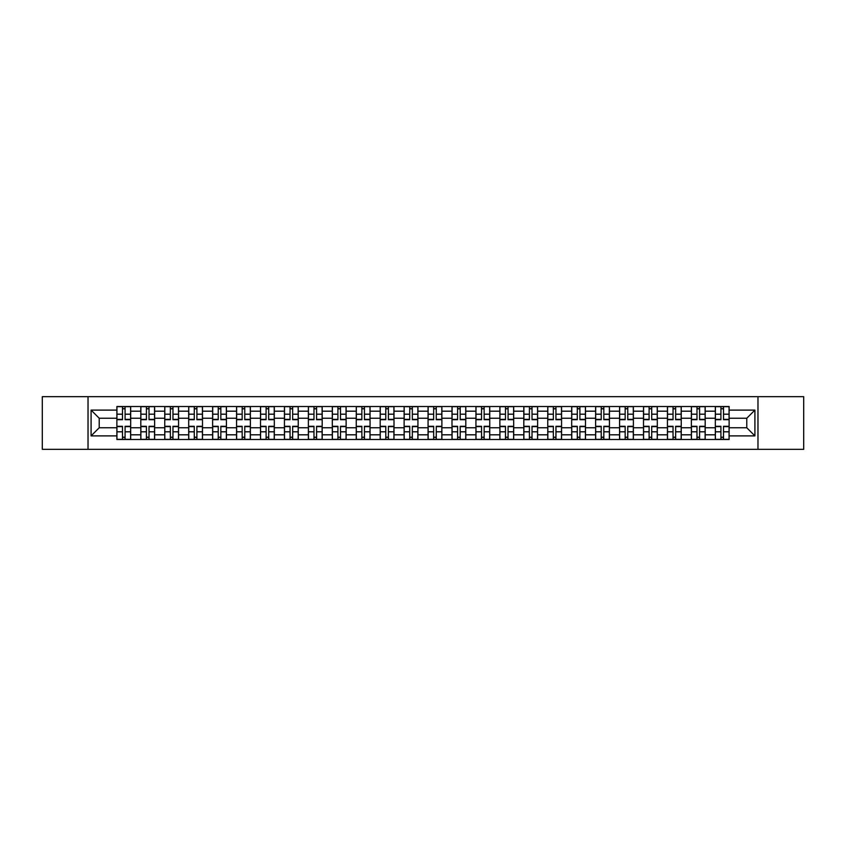 <?xml version="1.0" encoding="UTF-8"?>
<svg xmlns="http://www.w3.org/2000/svg" width="846" height="846" viewBox="0 0 846 846"><rect width="100%" height="100%" fill="white"/><g stroke="black" fill="none" stroke-linecap="round" stroke-linejoin="round"><path stroke-width="1.27" d="M757.974 449.321L803.7 449.321L803.7 396.679L42.3 396.679L42.3 449.321L757.974 449.321L757.974 396.679M140.817 439.497L140.817 411.188L130.686 411.188L130.686 439.497M130.686 411.188L130.686 406.503M140.817 411.188L140.817 406.503M154.628 406.503L154.628 439.497M164.748 439.497L164.748 406.503M178.559 406.503L178.559 439.497M188.69 439.497L188.69 406.503M202.501 406.503L202.501 439.497M212.621 439.497L212.621 406.503M226.432 406.503L226.432 439.497M236.563 439.497L236.563 406.503M250.374 406.503L250.374 439.497M260.505 439.497L260.505 406.503M274.315 406.503L274.315 439.497M284.436 439.497L284.436 406.503M298.247 406.503L298.247 439.497M308.378 439.497L308.378 406.503M322.189 406.503L322.189 439.497M332.309 439.497L332.309 406.503M346.12 406.503L346.12 439.497M356.251 439.497L356.251 406.503M370.062 406.503L370.062 439.497M380.192 439.497L380.192 406.503M394.003 406.503L394.003 439.497M404.124 439.497L404.124 406.503M417.935 406.503L417.935 439.497M428.065 439.497L428.065 406.503M441.876 406.503L441.876 439.497M451.997 439.497L451.997 406.503M465.808 406.503L465.808 439.497M475.938 439.497L475.938 406.503M489.749 406.503L489.749 439.497M499.88 439.497L499.88 406.503M513.691 406.503L513.691 439.497M523.811 439.497L523.811 406.503M537.622 406.503L537.622 439.497M547.753 439.497L547.753 406.503M561.564 406.503L561.564 439.497M571.685 439.497L571.685 406.503M585.495 406.503L585.495 439.497M595.626 439.497L595.626 406.503M609.437 406.503L609.437 439.497M619.568 439.497L619.568 406.503M633.379 406.503L633.379 439.497M643.499 439.497L643.499 406.503M657.31 406.503L657.31 439.497M667.441 439.497L667.441 406.503M681.252 406.503L681.252 439.497M691.372 439.497L691.372 406.503M705.183 406.503L705.183 439.497M715.314 439.497L715.314 406.503M715.314 427.759L705.183 427.759M691.372 427.759L681.252 427.759M667.441 427.759L657.31 427.759M643.499 427.759L633.379 427.759M619.568 427.759L609.437 427.759M595.626 427.759L585.495 427.759M571.685 427.759L561.564 427.759M547.753 427.759L537.622 427.759M523.811 427.759L513.691 427.759M499.88 427.759L489.749 427.759M475.938 427.759L465.808 427.759M451.997 427.759L441.876 427.759M428.065 427.759L417.935 427.759M404.124 427.759L394.003 427.759M380.192 427.759L370.062 427.759M356.251 427.759L346.12 427.759M332.309 427.759L322.189 427.759M308.378 427.759L298.247 427.759M284.436 427.759L274.315 427.759M260.505 427.759L250.374 427.759M236.563 427.759L226.432 427.759M212.621 427.759L202.501 427.759M188.69 427.759L178.559 427.759M164.748 427.759L154.628 427.759M140.817 427.759L130.686 427.759M715.314 418.241L705.183 418.241M691.372 418.241L681.252 418.241M667.441 418.241L657.31 418.241M643.499 418.241L633.379 418.241M619.568 418.241L609.437 418.241M595.626 418.241L585.495 418.241M571.685 418.241L561.564 418.241M547.753 418.241L537.622 418.241M523.811 418.241L513.691 418.241M499.88 418.241L489.749 418.241M475.938 418.241L465.808 418.241M451.997 418.241L441.876 418.241M428.065 418.241L417.935 418.241M404.124 418.241L394.003 418.241M380.192 418.241L370.062 418.241M356.251 418.241L346.12 418.241M332.309 418.241L322.189 418.241M308.378 418.241L298.247 418.241M284.436 418.241L274.315 418.241M260.505 418.241L250.374 418.241M236.563 418.241L226.432 418.241M212.621 418.241L202.501 418.241M188.69 418.241L178.559 418.241M164.748 418.241L154.628 418.241M140.817 418.241L130.686 418.241M99.225 427.759L116.875 427.759L116.875 418.241L99.225 418.241L99.225 427.759L91.093 435.891L91.093 410.109L116.875 410.109L116.875 418.241M729.125 418.241L729.125 427.759L746.775 427.759L746.775 418.241L729.125 418.241L729.125 406.503L116.875 406.503L116.875 410.109M729.125 410.109L754.907 410.109L754.907 435.891L729.125 435.891L729.125 427.759M116.875 427.759L116.875 439.497L729.125 439.497L729.125 435.891M116.875 435.891L91.093 435.891M88.026 449.321L88.026 396.679M125.081 437.192L122.48 437.192M122.48 408.808L125.081 408.808M149.023 437.192L146.411 437.192M146.411 408.808L149.023 408.808M172.965 437.192L170.353 437.192M170.353 408.808L172.965 408.808M196.896 437.192L194.284 437.192M194.284 408.808L196.896 408.808M220.838 437.192L218.226 437.192M218.226 408.808L220.838 408.808M244.769 437.192L242.168 437.192M242.168 408.808L244.769 408.808M268.711 437.192L266.099 437.192M266.099 408.808L268.711 408.808M292.653 437.192L290.041 437.192M290.041 408.808L292.653 408.808M316.584 437.192L313.972 437.192M313.972 408.808L316.584 408.808M340.526 437.192L337.914 437.192M337.914 408.808L340.526 408.808M364.457 437.192L361.855 437.192M361.855 408.808L364.457 408.808M388.399 437.192L385.787 437.192M385.787 408.808L388.399 408.808M412.34 437.192L409.728 437.192M409.728 408.808L412.34 408.808M436.272 437.192L433.66 437.192M433.66 408.808L436.272 408.808M460.213 437.192L457.601 437.192M457.601 408.808L460.213 408.808M484.145 437.192L481.543 437.192M481.543 408.808L484.145 408.808M508.086 437.192L505.474 437.192M505.474 408.808L508.086 408.808M532.028 437.192L529.416 437.192M529.416 408.808L532.028 408.808M555.959 437.192L553.347 437.192M553.347 408.808L555.959 408.808M579.901 437.192L577.289 437.192M577.289 408.808L579.901 408.808M603.833 437.192L601.231 437.192M601.231 408.808L603.833 408.808M627.774 437.192L625.162 437.192M625.162 408.808L627.774 408.808M651.716 437.192L649.104 437.192M649.104 408.808L651.716 408.808M675.647 437.192L673.035 437.192M673.035 408.808L675.647 408.808M699.589 437.192L696.977 437.192M696.977 408.808L699.589 408.808M723.52 437.192L720.919 437.192M720.919 408.808L723.52 408.808M91.093 410.109L99.225 418.241M746.775 427.759L754.907 435.891M746.775 418.241L754.907 410.109M125.081 419.701L125.081 406.662L130.612 406.662L130.612 419.701L125.081 419.701M122.48 408.65L125.081 408.65M122.48 406.662L116.949 406.662L116.949 419.701L122.48 419.701L122.48 406.662L125.081 406.662M122.48 426.299L122.48 439.338L116.949 439.338L116.949 426.299L122.48 426.299M125.081 437.35L122.48 437.35M125.081 439.338L130.612 439.338L130.612 426.299L125.081 426.299L125.081 439.338L122.48 439.338M149.023 419.701L149.023 406.662L154.543 406.662L154.543 419.701L149.023 419.701M146.411 408.65L149.023 408.65M146.411 406.662L140.891 406.662L140.891 419.701L146.411 419.701L146.411 406.662L149.023 406.662M172.965 419.701L172.965 406.662L178.485 406.662L178.485 419.701L172.965 419.701M170.353 408.65L172.965 408.65M170.353 406.662L164.822 406.662L164.822 419.701L170.353 419.701L170.353 406.662L172.965 406.662M146.411 426.299L146.411 439.338L140.891 439.338L140.891 426.299L146.411 426.299M149.023 437.35L146.411 437.35M149.023 439.338L154.543 439.338L154.543 426.299L149.023 426.299L149.023 439.338L146.411 439.338M170.353 426.299L170.353 439.338L164.822 439.338L164.822 426.299L170.353 426.299M172.965 437.35L170.353 437.35M172.965 439.338L178.485 439.338L178.485 426.299L172.965 426.299L172.965 439.338L170.353 439.338M196.896 419.701L196.896 406.662L202.416 406.662L202.416 419.701L196.896 419.701M194.284 408.65L196.896 408.65M194.284 406.662L188.764 406.662L188.764 419.701L194.284 419.701L194.284 406.662L196.896 406.662M220.838 419.701L220.838 406.662L226.358 406.662L226.358 419.701L220.838 419.701M218.226 408.65L220.838 408.65M218.226 406.662L212.706 406.662L212.706 419.701L218.226 419.701L218.226 406.662L220.838 406.662M244.769 419.701L244.769 406.662L250.3 406.662L250.3 419.701L244.769 419.701M242.168 408.65L244.769 408.65M242.168 406.662L236.637 406.662L236.637 419.701L242.168 419.701L242.168 406.662L244.769 406.662M194.284 426.299L194.284 439.338L188.764 439.338L188.764 426.299L194.284 426.299M196.896 437.35L194.284 437.35M196.896 439.338L202.416 439.338L202.416 426.299L196.896 426.299L196.896 439.338L194.284 439.338M218.226 426.299L218.226 439.338L212.706 439.338L212.706 426.299L218.226 426.299M220.838 437.35L218.226 437.35M220.838 439.338L226.358 439.338L226.358 426.299L220.838 426.299L220.838 439.338L218.226 439.338M242.168 426.299L242.168 439.338L236.637 439.338L236.637 426.299L242.168 426.299M244.769 437.35L242.168 437.35M244.769 439.338L250.3 439.338L250.3 426.299L244.769 426.299L244.769 439.338L242.168 439.338M268.711 419.701L268.711 406.662L274.231 406.662L274.231 419.701L268.711 419.701M266.099 408.65L268.711 408.65M266.099 406.662L260.579 406.662L260.579 419.701L266.099 419.701L266.099 406.662L268.711 406.662M266.099 426.299L266.099 439.338L260.579 439.338L260.579 426.299L266.099 426.299M268.711 437.35L266.099 437.35M268.711 439.338L274.231 439.338L274.231 426.299L268.711 426.299L268.711 439.338L266.099 439.338M292.653 419.701L292.653 406.662L298.173 406.662L298.173 419.701L292.653 419.701M290.041 408.65L292.653 408.65M290.041 406.662L284.51 406.662L284.51 419.701L290.041 419.701L290.041 406.662L292.653 406.662M290.041 426.299L290.041 439.338L284.51 439.338L284.51 426.299L290.041 426.299M292.653 437.35L290.041 437.35M292.653 439.338L298.173 439.338L298.173 426.299L292.653 426.299L292.653 439.338L290.041 439.338M316.584 419.701L316.584 406.662L322.104 406.662L322.104 419.701L316.584 419.701M313.972 408.65L316.584 408.65M313.972 406.662L308.452 406.662L308.452 419.701L313.972 419.701L313.972 406.662L316.584 406.662M313.972 426.299L313.972 439.338L308.452 439.338L308.452 426.299L313.972 426.299M316.584 437.35L313.972 437.35M316.584 439.338L322.104 439.338L322.104 426.299L316.584 426.299L316.584 439.338L313.972 439.338M340.526 419.701L340.526 406.662L346.046 406.662L346.046 419.701L340.526 419.701M337.914 408.65L340.526 408.65M337.914 406.662L332.393 406.662L332.393 419.701L337.914 419.701L337.914 406.662L340.526 406.662M337.914 426.299L337.914 439.338L332.393 439.338L332.393 426.299L337.914 426.299M340.526 437.35L337.914 437.35M340.526 439.338L346.046 439.338L346.046 426.299L340.526 426.299L340.526 439.338L337.914 439.338M364.457 419.701L364.457 406.662L369.988 406.662L369.988 419.701L364.457 419.701M361.855 408.65L364.457 408.65M361.855 406.662L356.325 406.662L356.325 419.701L361.855 419.701L361.855 406.662L364.457 406.662M388.399 419.701L388.399 406.662L393.919 406.662L393.919 419.701L388.399 419.701M385.787 408.65L388.399 408.65M385.787 406.662L380.266 406.662L380.266 419.701L385.787 419.701L385.787 406.662L388.399 406.662M412.34 419.701L412.34 406.662L417.861 406.662L417.861 419.701L412.34 419.701M409.728 408.65L412.34 408.65M409.728 406.662L404.198 406.662L404.198 419.701L409.728 419.701L409.728 406.662L412.34 406.662M436.272 419.701L436.272 406.662L441.802 406.662L441.802 419.701L436.272 419.701M433.66 408.65L436.272 408.65M433.66 406.662L428.139 406.662L428.139 419.701L433.66 419.701L433.66 406.662L436.272 406.662M460.213 419.701L460.213 406.662L465.734 406.662L465.734 419.701L460.213 419.701M457.601 408.65L460.213 408.65M457.601 406.662L452.081 406.662L452.081 419.701L457.601 419.701L457.601 406.662L460.213 406.662M484.145 419.701L484.145 406.662L489.675 406.662L489.675 419.701L484.145 419.701M481.543 408.65L484.145 408.65M481.543 406.662L476.012 406.662L476.012 419.701L481.543 419.701L481.543 406.662L484.145 406.662M361.855 426.299L361.855 439.338L356.325 439.338L356.325 426.299L361.855 426.299M364.457 437.35L361.855 437.35M364.457 439.338L369.988 439.338L369.988 426.299L364.457 426.299L364.457 439.338L361.855 439.338M385.787 426.299L385.787 439.338L380.266 439.338L380.266 426.299L385.787 426.299M388.399 437.35L385.787 437.35M388.399 439.338L393.919 439.338L393.919 426.299L388.399 426.299L388.399 439.338L385.787 439.338M409.728 426.299L409.728 439.338L404.198 439.338L404.198 426.299L409.728 426.299M412.34 437.35L409.728 437.35M412.34 439.338L417.861 439.338L417.861 426.299L412.34 426.299L412.34 439.338L409.728 439.338M433.66 426.299L433.66 439.338L428.139 439.338L428.139 426.299L433.66 426.299M436.272 437.35L433.66 437.35M436.272 439.338L441.802 439.338L441.802 426.299L436.272 426.299L436.272 439.338L433.66 439.338M457.601 426.299L457.601 439.338L452.081 439.338L452.081 426.299L457.601 426.299M460.213 437.35L457.601 437.35M460.213 439.338L465.734 439.338L465.734 426.299L460.213 426.299L460.213 439.338L457.601 439.338M481.543 426.299L481.543 439.338L476.012 439.338L476.012 426.299L481.543 426.299M484.145 437.35L481.543 437.35M484.145 439.338L489.675 439.338L489.675 426.299L484.145 426.299L484.145 439.338L481.543 439.338M508.086 419.701L508.086 406.662L513.607 406.662L513.607 419.701L508.086 419.701M505.474 408.65L508.086 408.65M505.474 406.662L499.954 406.662L499.954 419.701L505.474 419.701L505.474 406.662L508.086 406.662M505.474 426.299L505.474 439.338L499.954 439.338L499.954 426.299L505.474 426.299M508.086 437.35L505.474 437.35M508.086 439.338L513.607 439.338L513.607 426.299L508.086 426.299L508.086 439.338L505.474 439.338M532.028 419.701L532.028 406.662L537.548 406.662L537.548 419.701L532.028 419.701M529.416 408.65L532.028 408.65M529.416 406.662L523.896 406.662L523.896 419.701L529.416 419.701L529.416 406.662L532.028 406.662M529.416 426.299L529.416 439.338L523.896 439.338L523.896 426.299L529.416 426.299M532.028 437.35L529.416 437.35M532.028 439.338L537.548 439.338L537.548 426.299L532.028 426.299L532.028 439.338L529.416 439.338M555.959 419.701L555.959 406.662L561.49 406.662L561.49 419.701L555.959 419.701M553.347 408.65L555.959 408.65M553.347 406.662L547.827 406.662L547.827 419.701L553.347 419.701L553.347 406.662L555.959 406.662M553.347 426.299L553.347 439.338L547.827 439.338L547.827 426.299L553.347 426.299M555.959 437.35L553.347 437.35M555.959 439.338L561.49 439.338L561.49 426.299L555.959 426.299L555.959 439.338L553.347 439.338M579.901 419.701L579.901 406.662L585.421 406.662L585.421 419.701L579.901 419.701M577.289 408.65L579.901 408.65M577.289 406.662L571.769 406.662L571.769 419.701L577.289 419.701L577.289 406.662L579.901 406.662M577.289 426.299L577.289 439.338L571.769 439.338L571.769 426.299L577.289 426.299M579.901 437.35L577.289 437.35M579.901 439.338L585.421 439.338L585.421 426.299L579.901 426.299L579.901 439.338L577.289 439.338M603.833 419.701L603.833 406.662L609.363 406.662L609.363 419.701L603.833 419.701M601.231 408.65L603.833 408.65M601.231 406.662L595.7 406.662L595.7 419.701L601.231 419.701L601.231 406.662L603.833 406.662M601.231 426.299L601.231 439.338L595.7 439.338L595.7 426.299L601.231 426.299M603.833 437.35L601.231 437.35M603.833 439.338L609.363 439.338L609.363 426.299L603.833 426.299L603.833 439.338L601.231 439.338M627.774 419.701L627.774 406.662L633.294 406.662L633.294 419.701L627.774 419.701M625.162 408.65L627.774 408.65M625.162 406.662L619.642 406.662L619.642 419.701L625.162 419.701L625.162 406.662L627.774 406.662M625.162 426.299L625.162 439.338L619.642 439.338L619.642 426.299L625.162 426.299M627.774 437.35L625.162 437.35M627.774 439.338L633.294 439.338L633.294 426.299L627.774 426.299L627.774 439.338L625.162 439.338M651.716 419.701L651.716 406.662L657.236 406.662L657.236 419.701L651.716 419.701M649.104 408.65L651.716 408.65M649.104 406.662L643.584 406.662L643.584 419.701L649.104 419.701L649.104 406.662L651.716 406.662M649.104 426.299L649.104 439.338L643.584 439.338L643.584 426.299L649.104 426.299M651.716 437.35L649.104 437.35M651.716 439.338L657.236 439.338L657.236 426.299L651.716 426.299L651.716 439.338L649.104 439.338M675.647 419.701L675.647 406.662L681.178 406.662L681.178 419.701L675.647 419.701M673.035 408.65L675.647 408.65M673.035 406.662L667.515 406.662L667.515 419.701L673.035 419.701L673.035 406.662L675.647 406.662M673.035 426.299L673.035 439.338L667.515 439.338L667.515 426.299L673.035 426.299M675.647 437.35L673.035 437.35M675.647 439.338L681.178 439.338L681.178 426.299L675.647 426.299L675.647 439.338L673.035 439.338M699.589 419.701L699.589 406.662L705.109 406.662L705.109 419.701L699.589 419.701M696.977 408.65L699.589 408.65M696.977 406.662L691.457 406.662L691.457 419.701L696.977 419.701L696.977 406.662L699.589 406.662M696.977 426.299L696.977 439.338L691.457 439.338L691.457 426.299L696.977 426.299M699.589 437.35L696.977 437.35M699.589 439.338L705.109 439.338L705.109 426.299L699.589 426.299L699.589 439.338L696.977 439.338M723.52 419.701L723.52 406.662L729.051 406.662L729.051 419.701L723.52 419.701M720.919 408.65L723.52 408.65M720.919 406.662L715.388 406.662L715.388 419.701L720.919 419.701L720.919 406.662L723.52 406.662M720.919 426.299L720.919 439.338L715.388 439.338L715.388 426.299L720.919 426.299M723.52 437.35L720.919 437.35M723.52 439.338L729.051 439.338L729.051 426.299L723.52 426.299L723.52 439.338L720.919 439.338M691.372 411.188L681.252 411.188M667.441 411.188L657.31 411.188M643.499 411.188L633.379 411.188M619.568 411.188L609.437 411.188M595.626 411.188L585.495 411.188M571.685 411.188L561.564 411.188M547.753 411.188L537.622 411.188M523.811 411.188L513.691 411.188M499.88 411.188L489.749 411.188M475.938 411.188L465.808 411.188M451.997 411.188L441.876 411.188M428.065 411.188L417.935 411.188M404.124 411.188L394.003 411.188M380.192 411.188L370.062 411.188M356.251 411.188L346.12 411.188M332.309 411.188L322.189 411.188M308.378 411.188L298.247 411.188M284.436 411.188L274.315 411.188M260.505 411.188L250.374 411.188M236.563 411.188L226.432 411.188M212.621 411.188L202.501 411.188M188.69 411.188L178.559 411.188M164.748 411.188L154.628 411.188M715.314 411.188L705.183 411.188M691.372 434.812L681.252 434.812M667.441 434.812L657.31 434.812M643.499 434.812L633.379 434.812M619.568 434.812L609.437 434.812M595.626 434.812L585.495 434.812M571.685 434.812L561.564 434.812M547.753 434.812L537.622 434.812M523.811 434.812L513.691 434.812M499.88 434.812L489.749 434.812M475.938 434.812L465.808 434.812M451.997 434.812L441.876 434.812M428.065 434.812L417.935 434.812M404.124 434.812L394.003 434.812M380.192 434.812L370.062 434.812M356.251 434.812L346.12 434.812M332.309 434.812L322.189 434.812M308.378 434.812L298.247 434.812M284.436 434.812L274.315 434.812M260.505 434.812L250.374 434.812M236.563 434.812L226.432 434.812M212.621 434.812L202.501 434.812M188.69 434.812L178.559 434.812M164.748 434.812L154.628 434.812M140.817 434.812L130.686 434.812M715.314 434.812L705.183 434.812M125.081 419.373L130.612 419.373M125.081 414.191L130.612 414.191M116.949 419.373L122.48 419.373M116.949 414.191L122.48 414.191M122.48 426.627L116.949 426.627M122.48 431.809L116.949 431.809M130.612 426.627L125.081 426.627M130.612 431.809L125.081 431.809M149.023 419.373L154.543 419.373M149.023 414.191L154.543 414.191M140.891 419.373L146.411 419.373M140.891 414.191L146.411 414.191M172.965 419.373L178.485 419.373M172.965 414.191L178.485 414.191M164.822 419.373L170.353 419.373M164.822 414.191L170.353 414.191M146.411 426.627L140.891 426.627M146.411 431.809L140.891 431.809M154.543 426.627L149.023 426.627M154.543 431.809L149.023 431.809M170.353 426.627L164.822 426.627M170.353 431.809L164.822 431.809M178.485 426.627L172.965 426.627M178.485 431.809L172.965 431.809M196.896 419.373L202.416 419.373M196.896 414.191L202.416 414.191M188.764 419.373L194.284 419.373M188.764 414.191L194.284 414.191M220.838 419.373L226.358 419.373M220.838 414.191L226.358 414.191M212.706 419.373L218.226 419.373M212.706 414.191L218.226 414.191M244.769 419.373L250.3 419.373M244.769 414.191L250.3 414.191M236.637 419.373L242.168 419.373M236.637 414.191L242.168 414.191M194.284 426.627L188.764 426.627M194.284 431.809L188.764 431.809M202.416 426.627L196.896 426.627M202.416 431.809L196.896 431.809M218.226 426.627L212.706 426.627M218.226 431.809L212.706 431.809M226.358 426.627L220.838 426.627M226.358 431.809L220.838 431.809M242.168 426.627L236.637 426.627M242.168 431.809L236.637 431.809M250.3 426.627L244.769 426.627M250.3 431.809L244.769 431.809M268.711 419.373L274.231 419.373M268.711 414.191L274.231 414.191M260.579 419.373L266.099 419.373M260.579 414.191L266.099 414.191M266.099 426.627L260.579 426.627M266.099 431.809L260.579 431.809M274.231 426.627L268.711 426.627M274.231 431.809L268.711 431.809M292.653 419.373L298.173 419.373M292.653 414.191L298.173 414.191M284.51 419.373L290.041 419.373M284.51 414.191L290.041 414.191M290.041 426.627L284.51 426.627M290.041 431.809L284.51 431.809M298.173 426.627L292.653 426.627M298.173 431.809L292.653 431.809M316.584 419.373L322.104 419.373M316.584 414.191L322.104 414.191M308.452 419.373L313.972 419.373M308.452 414.191L313.972 414.191M313.972 426.627L308.452 426.627M313.972 431.809L308.452 431.809M322.104 426.627L316.584 426.627M322.104 431.809L316.584 431.809M340.526 419.373L346.046 419.373M340.526 414.191L346.046 414.191M332.393 419.373L337.914 419.373M332.393 414.191L337.914 414.191M337.914 426.627L332.393 426.627M337.914 431.809L332.393 431.809M346.046 426.627L340.526 426.627M346.046 431.809L340.526 431.809M364.457 419.373L369.988 419.373M364.457 414.191L369.988 414.191M356.325 419.373L361.855 419.373M356.325 414.191L361.855 414.191M388.399 419.373L393.919 419.373M388.399 414.191L393.919 414.191M380.266 419.373L385.787 419.373M380.266 414.191L385.787 414.191M412.34 419.373L417.861 419.373M412.34 414.191L417.861 414.191M404.198 419.373L409.728 419.373M404.198 414.191L409.728 414.191M436.272 419.373L441.802 419.373M436.272 414.191L441.802 414.191M428.139 419.373L433.66 419.373M428.139 414.191L433.66 414.191M460.213 419.373L465.734 419.373M460.213 414.191L465.734 414.191M452.081 419.373L457.601 419.373M452.081 414.191L457.601 414.191M484.145 419.373L489.675 419.373M484.145 414.191L489.675 414.191M476.012 419.373L481.543 419.373M476.012 414.191L481.543 414.191M361.855 426.627L356.325 426.627M361.855 431.809L356.325 431.809M369.988 426.627L364.457 426.627M369.988 431.809L364.457 431.809M385.787 426.627L380.266 426.627M385.787 431.809L380.266 431.809M393.919 426.627L388.399 426.627M393.919 431.809L388.399 431.809M409.728 426.627L404.198 426.627M409.728 431.809L404.198 431.809M417.861 426.627L412.34 426.627M417.861 431.809L412.34 431.809M433.66 426.627L428.139 426.627M433.66 431.809L428.139 431.809M441.802 426.627L436.272 426.627M441.802 431.809L436.272 431.809M457.601 426.627L452.081 426.627M457.601 431.809L452.081 431.809M465.734 426.627L460.213 426.627M465.734 431.809L460.213 431.809M481.543 426.627L476.012 426.627M481.543 431.809L476.012 431.809M489.675 426.627L484.145 426.627M489.675 431.809L484.145 431.809M508.086 419.373L513.607 419.373M508.086 414.191L513.607 414.191M499.954 419.373L505.474 419.373M499.954 414.191L505.474 414.191M505.474 426.627L499.954 426.627M505.474 431.809L499.954 431.809M513.607 426.627L508.086 426.627M513.607 431.809L508.086 431.809M532.028 419.373L537.548 419.373M532.028 414.191L537.548 414.191M523.896 419.373L529.416 419.373M523.896 414.191L529.416 414.191M529.416 426.627L523.896 426.627M529.416 431.809L523.896 431.809M537.548 426.627L532.028 426.627M537.548 431.809L532.028 431.809M555.959 419.373L561.49 419.373M555.959 414.191L561.49 414.191M547.827 419.373L553.347 419.373M547.827 414.191L553.347 414.191M553.347 426.627L547.827 426.627M553.347 431.809L547.827 431.809M561.49 426.627L555.959 426.627M561.49 431.809L555.959 431.809M579.901 419.373L585.421 419.373M579.901 414.191L585.421 414.191M571.769 419.373L577.289 419.373M571.769 414.191L577.289 414.191M577.289 426.627L571.769 426.627M577.289 431.809L571.769 431.809M585.421 426.627L579.901 426.627M585.421 431.809L579.901 431.809M603.833 419.373L609.363 419.373M603.833 414.191L609.363 414.191M595.7 419.373L601.231 419.373M595.7 414.191L601.231 414.191M601.231 426.627L595.7 426.627M601.231 431.809L595.7 431.809M609.363 426.627L603.833 426.627M609.363 431.809L603.833 431.809M627.774 419.373L633.294 419.373M627.774 414.191L633.294 414.191M619.642 419.373L625.162 419.373M619.642 414.191L625.162 414.191M625.162 426.627L619.642 426.627M625.162 431.809L619.642 431.809M633.294 426.627L627.774 426.627M633.294 431.809L627.774 431.809M651.716 419.373L657.236 419.373M651.716 414.191L657.236 414.191M643.584 419.373L649.104 419.373M643.584 414.191L649.104 414.191M649.104 426.627L643.584 426.627M649.104 431.809L643.584 431.809M657.236 426.627L651.716 426.627M657.236 431.809L651.716 431.809M675.647 419.373L681.178 419.373M675.647 414.191L681.178 414.191M667.515 419.373L673.035 419.373M667.515 414.191L673.035 414.191M673.035 426.627L667.515 426.627M673.035 431.809L667.515 431.809M681.178 426.627L675.647 426.627M681.178 431.809L675.647 431.809M699.589 419.373L705.109 419.373M699.589 414.191L705.109 414.191M691.457 419.373L696.977 419.373M691.457 414.191L696.977 414.191M696.977 426.627L691.457 426.627M696.977 431.809L691.457 431.809M705.109 426.627L699.589 426.627M705.109 431.809L699.589 431.809M723.52 419.373L729.051 419.373M723.52 414.191L729.051 414.191M715.388 419.373L720.919 419.373M715.388 414.191L720.919 414.191M720.919 426.627L715.388 426.627M720.919 431.809L715.388 431.809M729.051 426.627L723.52 426.627M729.051 431.809L723.52 431.809"/></g></svg>
